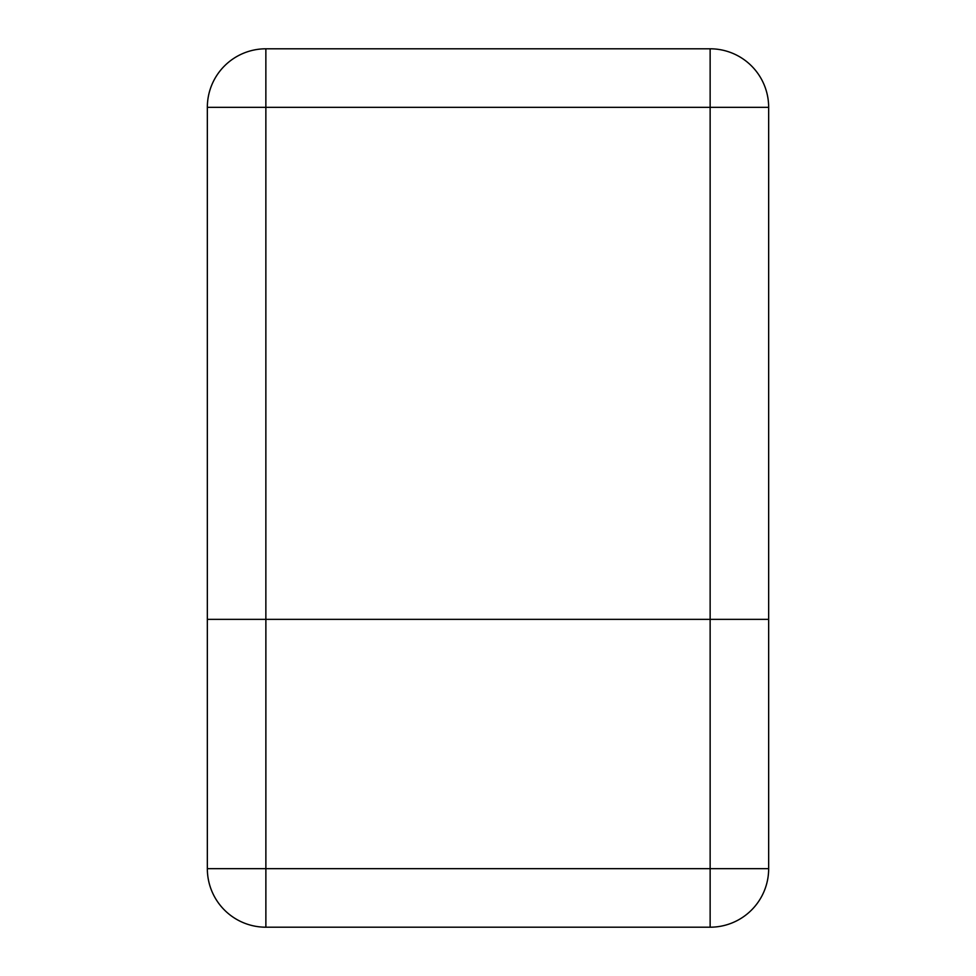 <?xml version="1.0" encoding="UTF-8"?>
<svg xmlns="http://www.w3.org/2000/svg" width="976" height="976" viewBox="0 0 976 976"><rect width="100%" height="100%" fill="white"/><g stroke="black" fill="none" stroke-linecap="round" stroke-linejoin="round"><path stroke-width="1.46" d="M265.875 619.357L265.875 868.664L710.138 868.664L710.138 619.357L768.661 619.357L768.661 868.664A58.536 58.536 0 0 1 710.138 927.2L265.875 927.2A58.536 58.536 0 0 1 207.339 868.664L207.339 619.357L710.138 619.357L710.138 107.336L265.862 107.336L265.862 48.8A58.536 58.536 0 0 0 207.339 107.336A58.536 58.536 0 0 1 265.862 48.8L710.138 48.8A58.536 58.536 0 0 1 768.661 107.336L768.661 619.357L207.339 619.357L207.339 107.336L265.862 107.336L265.862 619.357M207.339 868.664A58.536 58.536 0 0 0 265.875 927.2A58.536 58.536 0 0 1 207.339 868.664A58.536 58.536 0 0 0 265.875 927.2L265.875 868.664L207.339 868.664M710.138 927.2A58.536 58.536 0 0 0 768.661 868.664L710.138 868.664L710.138 927.2M710.138 48.8L710.138 107.336L768.661 107.336"/></g></svg>
